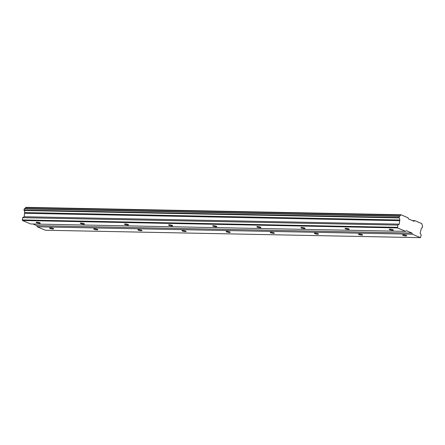 <?xml version="1.0" encoding="UTF-8"?>
<svg xmlns="http://www.w3.org/2000/svg" width="445" height="445" viewBox="0 0 445 445"><rect width="100%" height="100%" fill="white"/><g stroke="black" fill="none" stroke-linecap="round" stroke-linejoin="round"><path stroke-width="0.67" d="M392.518 230.254A2.108 0.401 -170.1 0 0 393.341 230.087A2.108 0.401 -170.1 0 0 392.217 229.52A2.108 0.401 -170.1 0 0 390.004 229.186A2.108 0.401 -170.1 0 0 389.18 229.359A2.108 0.401 -170.1 0 0 390.304 229.92A2.108 0.401 -170.1 0 0 392.518 230.254M39.494 223.279A2.108 0.401 -170.1 0 0 40.311 223.106A2.108 0.401 -170.1 0 0 39.188 222.544A2.108 0.401 -170.1 0 0 36.98 222.211A2.108 0.401 -170.1 0 0 36.156 222.378A2.108 0.401 -170.1 0 0 37.28 222.939A2.108 0.401 -170.1 0 0 39.494 223.279M83.621 224.147A2.108 0.401 -170.1 0 0 84.444 223.98A2.108 0.401 -170.1 0 0 83.321 223.412A2.108 0.401 -170.1 0 0 81.107 223.079A2.108 0.401 -170.1 0 0 80.284 223.251A2.108 0.401 -170.1 0 0 81.407 223.813A2.108 0.401 -170.1 0 0 83.621 224.147M127.748 225.02A2.108 0.401 -170.1 0 0 128.572 224.847A2.108 0.401 -170.1 0 0 127.448 224.286A2.108 0.401 -170.1 0 0 125.234 223.952A2.108 0.401 -170.1 0 0 124.416 224.124A2.108 0.401 -170.1 0 0 125.54 224.686A2.108 0.401 -170.1 0 0 127.748 225.02M171.876 225.893A2.108 0.401 -170.1 0 0 172.699 225.721A2.108 0.401 -170.1 0 0 171.575 225.159A2.108 0.401 -170.1 0 0 169.361 224.825A2.108 0.401 -170.1 0 0 168.544 224.998A2.108 0.401 -170.1 0 0 169.667 225.559A2.108 0.401 -170.1 0 0 171.876 225.893M216.009 226.766A2.108 0.401 -170.1 0 0 216.826 226.594A2.108 0.401 -170.1 0 0 215.703 226.032A2.108 0.401 -170.1 0 0 213.489 225.698A2.108 0.401 -170.1 0 0 212.671 225.871A2.108 0.401 -170.1 0 0 213.795 226.433A2.108 0.401 -170.1 0 0 216.009 226.766M260.136 227.64A2.108 0.401 -170.1 0 0 260.954 227.467A2.108 0.401 -170.1 0 0 259.83 226.906A2.108 0.401 -170.1 0 0 257.616 226.572A2.108 0.401 -170.1 0 0 256.798 226.744A2.108 0.401 -170.1 0 0 257.922 227.306A2.108 0.401 -170.1 0 0 260.136 227.64M304.263 228.513A2.108 0.401 -170.1 0 0 305.081 228.341A2.108 0.401 -170.1 0 0 303.957 227.779A2.108 0.401 -170.1 0 0 301.749 227.445A2.108 0.401 -170.1 0 0 300.926 227.618A2.108 0.401 -170.1 0 0 302.049 228.179A2.108 0.401 -170.1 0 0 304.263 228.513M348.391 229.386A2.108 0.401 -170.1 0 0 349.208 229.214A2.108 0.401 -170.1 0 0 348.085 228.652A2.108 0.401 -170.1 0 0 345.876 228.318A2.108 0.401 -170.1 0 0 345.053 228.485A2.108 0.401 -170.1 0 0 346.177 229.047A2.108 0.401 -170.1 0 0 348.391 229.386M405.645 231.367L30.56 223.946L22.45 220.509L397.541 227.923L405.645 231.367L406.363 230.694L411.959 233.069L412.359 234.215L420.469 237.658L421.215 235.077L420.175 233.002L421.176 229.097A1.546 0.957 91.1 0 1 421.198 228.908A1.546 0.957 91.1 0 1 422.155 227.751A1.546 0.957 91.1 0 1 422.305 227.773L422.005 227.768M405.94 235.956A2.108 0.401 -170.1 0 0 406.758 235.783A2.108 0.401 -170.1 0 0 405.634 235.221A2.108 0.401 -170.1 0 0 403.426 234.888A2.108 0.401 -170.1 0 0 402.603 235.06A2.108 0.401 -170.1 0 0 403.726 235.622A2.108 0.401 -170.1 0 0 405.94 235.956M52.916 228.975A2.108 0.401 -170.1 0 0 53.734 228.802A2.108 0.401 -170.1 0 0 52.61 228.24A2.108 0.401 -170.1 0 0 50.396 227.907A2.108 0.401 -170.1 0 0 49.579 228.079A2.108 0.401 -170.1 0 0 50.702 228.641A2.108 0.401 -170.1 0 0 52.916 228.975M97.043 229.848A2.108 0.401 -170.1 0 0 97.861 229.676A2.108 0.401 -170.1 0 0 96.737 229.114A2.108 0.401 -170.1 0 0 94.529 228.78A2.108 0.401 -170.1 0 0 93.706 228.953A2.108 0.401 -170.1 0 0 94.829 229.514A2.108 0.401 -170.1 0 0 97.043 229.848M141.171 230.721A2.108 0.401 -170.1 0 0 141.988 230.549A2.108 0.401 -170.1 0 0 140.865 229.987A2.108 0.401 -170.1 0 0 138.656 229.653A2.108 0.401 -170.1 0 0 137.833 229.826A2.108 0.401 -170.1 0 0 138.957 230.388A2.108 0.401 -170.1 0 0 141.171 230.721M185.298 231.595A2.108 0.401 -170.1 0 0 186.121 231.422A2.108 0.401 -170.1 0 0 184.998 230.86A2.108 0.401 -170.1 0 0 182.784 230.527A2.108 0.401 -170.1 0 0 181.966 230.694A2.108 0.401 -170.1 0 0 183.084 231.261A2.108 0.401 -170.1 0 0 185.298 231.595M229.425 232.468A2.108 0.401 -170.1 0 0 230.249 232.296A2.108 0.401 -170.1 0 0 229.125 231.734A2.108 0.401 -170.1 0 0 226.911 231.394A2.108 0.401 -170.1 0 0 226.093 231.567A2.108 0.401 -170.1 0 0 227.217 232.129A2.108 0.401 -170.1 0 0 229.425 232.468M273.558 233.336A2.108 0.401 -170.1 0 0 274.376 233.169A2.108 0.401 -170.1 0 0 273.252 232.602A2.108 0.401 -170.1 0 0 271.038 232.268A2.108 0.401 -170.1 0 0 270.221 232.44A2.108 0.401 -170.1 0 0 271.344 233.002A2.108 0.401 -170.1 0 0 273.558 233.336M317.685 234.209A2.108 0.401 -170.1 0 0 318.503 234.037A2.108 0.401 -170.1 0 0 317.38 233.475A2.108 0.401 -170.1 0 0 315.166 233.141A2.108 0.401 -170.1 0 0 314.348 233.314A2.108 0.401 -170.1 0 0 315.472 233.875A2.108 0.401 -170.1 0 0 317.685 234.209M361.813 235.082A2.108 0.401 -170.1 0 0 362.63 234.91A2.108 0.401 -170.1 0 0 361.507 234.348A2.108 0.401 -170.1 0 0 359.293 234.014A2.108 0.401 -170.1 0 0 358.475 234.187A2.108 0.401 -170.1 0 0 359.599 234.749A2.108 0.401 -170.1 0 0 361.813 235.082M22.45 220.509L22.639 217.688L24.214 216.726L24.625 212.571A1.546 0.957 91.1 0 0 24.08 210.535L23.963 210.107L399.054 217.522L399.549 216.059A1.546 0.957 91.1 0 0 399.649 216.07A1.546 0.957 91.1 0 0 400.561 215.113L400.939 214.757L408.021 217.766L408.421 218.907L414.017 221.282L414.734 220.614L421.81 223.618L422.027 224.23A1.546 0.957 91.1 0 0 422.589 225.838L422.305 227.773M399.054 217.522L399.171 217.95A1.546 0.957 91.1 0 1 399.71 219.986L399.304 224.141L24.214 216.726M397.541 227.923L397.73 225.103L399.304 224.141M22.25 219.936L397.341 227.351M420.469 237.658L45.379 230.243L37.269 226.8L36.868 225.654L32.963 223.996M23.963 210.107L24.464 208.638L399.549 216.059M24.664 208.644A1.546 0.957 91.1 0 0 25.471 207.698L25.854 207.342L400.939 214.757M414.734 220.614L412.326 220.564M25.471 207.698L400.561 215.113M399.71 219.986L24.625 212.571M24.08 210.535L399.171 217.95M24.814 213.288L399.905 220.703M397.73 225.103L22.639 217.688M411.959 233.069L36.868 225.654M37.269 226.8L412.359 234.215M399.265 216.326L24.175 208.905"/></g></svg>
